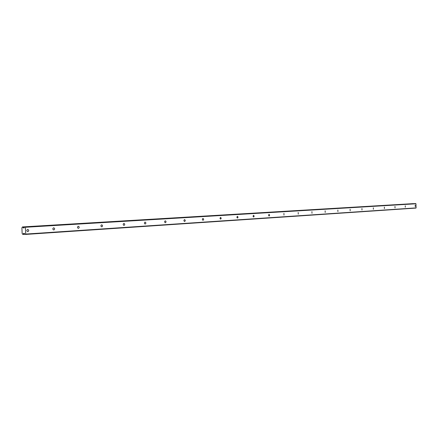 <?xml version="1.0" encoding="UTF-8"?>
<svg xmlns="http://www.w3.org/2000/svg" width="438" height="438" viewBox="0 0 438 438"><rect width="100%" height="100%" fill="white"/><g stroke="black" fill="none" stroke-linecap="round" stroke-linejoin="round"><path stroke-width="0.66" d="M27.725 229.403C26.483 230.213 26.51 230.963 27.797 231.658L27.829 231.658C29.072 230.848 29.045 230.092 27.758 229.403L27.725 229.403M415.191 205.203L415.24 206.566L415.191 205.203M405.254 205.827L405.298 207.212L405.254 205.827M394.972 206.468L395.016 207.88L394.972 206.468M384.34 207.13L384.389 208.565L384.34 207.13M373.335 207.82L373.384 209.276L373.335 207.82M361.93 208.532L361.985 210.016L361.93 208.532M350.115 209.271L350.17 210.782L350.115 209.271M337.857 210.032L337.912 211.576L337.857 210.032M325.138 210.831L325.193 212.397L325.138 210.831M311.927 211.653L311.987 213.257L311.927 211.653M298.196 212.512L298.256 214.144L298.196 212.512M283.917 213.405L283.977 215.069L283.917 213.405M269.047 214.33L268.51 215.206L269.113 216.033L269.649 215.157L269.047 214.33M253.564 215.299L253 216.197L253.629 217.034L254.188 216.137L253.564 215.299M237.412 216.306L236.832 217.221L237.484 218.08L238.069 217.166L237.412 216.306M220.56 217.363L219.953 218.294L220.632 219.17L221.245 218.234L220.56 217.363M202.958 218.458C202.121 219.115 202.137 219.734 203.013 220.314L203.029 220.309C203.867 219.652 203.851 219.033 202.975 218.458L202.958 218.458M184.551 219.608C183.67 220.281 183.692 220.916 184.612 221.502L184.628 221.502C185.504 220.829 185.482 220.199 184.568 219.608L184.551 219.608M165.285 220.812C164.365 221.502 164.387 222.148 165.345 222.75L165.361 222.75C166.281 222.061 166.259 221.414 165.301 220.812L165.285 220.812M145.098 222.071C144.135 222.783 144.151 223.44 145.159 224.059L145.181 224.059C146.144 223.347 146.122 222.69 145.115 222.071L145.098 222.071M123.921 223.396C122.908 224.125 122.93 224.798 123.987 225.428L124.009 225.428C125.016 224.699 124.994 224.026 123.943 223.396L123.921 223.396M101.682 224.787C100.62 225.532 100.641 226.227 101.747 226.868L101.775 226.868C102.837 226.123 102.81 225.428 101.704 224.787L101.682 224.787M78.298 226.249C77.181 227.01 77.203 227.722 78.369 228.384L78.391 228.384C79.513 227.618 79.486 226.906 78.325 226.243L78.298 226.249M53.682 227.782C52.505 228.57 52.527 229.298 53.748 229.977L53.781 229.977C54.958 229.189 54.931 228.455 53.71 227.782L53.682 227.782M24.9 234.286L22.792 234.418L22.152 233.47L21.9 227.88L22.453 226.933L413.384 203.692M416.1 207.891L25.705 234.073L25.399 227.267L415.958 203.779L416.1 207.891L25.524 234.434L24.961 234.385L24.364 233.427L23.553 233.421L23.05 234.303L24.84 234.182M24.172 227.875L23.307 227.924L24.172 227.875L24.681 226.917L415.793 203.593L25.19 226.911M23.307 227.924L24.232 227.755M24.648 226.933L22.727 227.048L23.214 227.82M25.552 234.385L416.078 207.924M415.793 203.593L25.399 227.267M415.279 203.582L24.681 226.917L415.766 203.566M25.524 234.434L415.947 208.077M22.453 226.933L413.264 203.632M24.254 227.711L23.159 227.776M23.422 233.574L24.446 233.509M24.424 233.465L23.471 233.531M22.776 227.163L24.577 227.054M24.78 234.073L23.094 234.188M23.247 227.88L24.194 227.826M24.134 233.427L23.504 233.465"/></g></svg>
